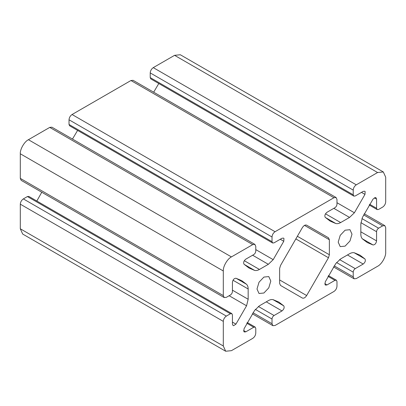 <?xml version="1.0" encoding="UTF-8"?>
<svg xmlns="http://www.w3.org/2000/svg" width="406" height="406" viewBox="0 0 406 406"><rect width="100%" height="100%" fill="white"/><g stroke="black" fill="none" stroke-linecap="round" stroke-linejoin="round"><path stroke-width="0.61" d="M304.5 225.381L329.367 239.738L328.474 237.769L306.626 225.152M329.367 239.738L329.367 254.75L297.37 236.272M295.847 238.911L328.474 257.749L329.367 254.75M328.474 257.749L306.652 295.548C305.216 297.715 303.784 298.547 302.348 298.034L280.526 285.433L279.632 283.464L279.632 268.452L280.526 265.453L302.348 227.654C303.784 225.482 305.216 224.655 306.652 225.168L328.474 237.769M364.228 213.759L384.807 225.64L385.7 227.614L385.7 252.222C386.065 256.653 381.599 264.387 377.58 266.29L356.265 278.597L354.113 278.81L353.22 276.836L334.224 265.869M384.807 225.64L382.655 225.853L378.595 228.197C377.372 229.055 376.692 230.227 376.565 231.714L376.565 240.895C376.113 243.473 374.941 244.828 373.058 244.965L367.273 242.56L362.436 238.885C361.386 237.83 360.848 236.272 360.832 234.216L360.832 223.934L362.436 217.413L373.058 199.072L375.357 197.524L375.92 197.671L376.565 199.092L376.565 208.273L377.159 209.587L378.595 209.445L382.655 207.101C384.492 205.817 385.507 204.061 385.7 201.828L385.7 177.214L383.32 171.956L377.58 172.525L356.265 184.831C354.428 186.115 353.413 187.876 353.22 190.109L353.22 194.794L353.814 196.108L355.25 195.966L363.197 191.378L364.755 191.226L365.161 191.637L364.974 194.403L354.397 212.774L349.551 217.423L340.649 222.564C338.863 223.579 337.244 223.894 335.803 223.508L330.205 221.158L325.226 217.347C324.404 215.647 324.993 213.957 327.003 212.277L334.95 207.689C336.173 206.832 336.853 205.659 336.98 204.172L336.98 199.483L336.087 197.514L333.935 197.727L275.065 231.714C273.228 232.998 272.213 234.754 272.02 236.987L272.02 241.677L272.614 242.991L274.05 242.849L281.997 238.256L283.555 238.104L283.961 238.52L283.774 241.281L273.197 259.652L268.351 264.306L259.449 269.447C257.663 270.457 256.044 270.772 254.603 270.391L249.005 268.036L244.026 264.23C243.204 262.53 243.793 260.84 245.803 259.16L253.75 254.567C254.973 253.714 255.653 252.542 255.78 251.05L255.78 246.366L254.887 244.392L252.735 244.605L231.42 256.912C227.401 258.81 222.935 266.549 223.3 270.975L223.3 295.588L224.193 297.557L226.345 297.344L230.405 295.005C231.628 294.147 232.308 292.975 232.435 291.488L232.435 282.307C232.887 279.729 234.059 278.374 235.942 278.237L241.727 280.642L246.564 284.312C247.614 285.372 248.152 286.93 248.167 288.981L248.167 299.263L246.564 305.789L235.942 324.13L233.643 325.678L233.08 325.531L232.435 324.105L232.435 314.929L231.841 313.615L230.405 313.757L226.345 316.101C224.508 317.385 223.493 319.141 223.3 321.374L20.3 204.172L20.3 228.786L22.68 234.044L225.68 351.241L231.42 350.672L252.735 338.365C254.572 337.082 255.587 335.326 255.78 333.093L255.78 328.403L255.186 327.094L253.75 327.236L245.803 331.824L244.245 331.976L243.839 331.56L244.026 328.799L254.603 310.428L259.449 305.779L268.351 300.638C270.137 299.623 271.756 299.308 273.197 299.694L278.795 302.044L283.774 305.855C284.596 307.55 284.007 309.24 281.997 310.925L274.05 315.513C272.827 316.37 272.147 317.543 272.02 319.03L272.02 323.719L272.913 325.688L275.065 325.475L333.935 291.488C335.772 290.204 336.787 288.448 336.98 286.215L336.98 281.525L336.386 280.211L334.95 280.353L327.003 284.941L325.445 285.098L325.039 284.682L325.226 281.916L335.803 263.55L340.649 258.896L349.551 253.755C351.337 252.745 352.956 252.425 354.397 252.811L359.995 255.161L364.974 258.972C365.796 260.672 365.207 262.362 363.197 264.042L355.25 268.635C354.027 269.488 353.347 270.66 353.22 272.147L353.22 276.836M20.3 204.172C20.493 201.939 21.508 200.183 23.345 198.899L27.405 196.555L28.841 196.413L231.841 313.615M36.824 201.021L41.772 192.241M224.193 297.557L21.193 180.36L20.3 178.386L223.3 295.588M252.735 244.605L49.735 127.403L28.42 139.71C24.401 141.613 19.935 149.347 20.3 153.778L20.3 178.386M49.735 127.403L51.887 127.19L254.887 244.392M72.466 139.075L77.602 130.402M272.614 242.991L69.614 125.789L69.02 124.475L69.02 119.785C69.213 117.552 70.228 115.796 72.065 114.512L275.065 231.714M333.935 197.727L130.935 80.525L72.065 114.512M130.935 80.525L133.087 80.312L336.087 197.514M153.666 92.192L158.802 83.519M353.814 196.108L150.814 78.906L150.22 77.597L150.22 72.907C150.413 70.674 151.428 68.918 153.265 67.635L356.265 184.831M383.32 171.956L180.32 54.759L174.58 55.328L153.265 67.635M223.3 321.374L223.3 345.988L225.68 351.241M256.998 289.026L259.018 282.221L263.9 277.07L268.782 276.587L270.802 281.053L268.782 287.859L263.9 293.01L259.018 293.492L256.998 289.026M338.198 242.143L340.218 235.343L345.1 230.192L349.982 229.705L352.002 234.176L349.982 240.976L345.1 246.132L340.218 246.615L338.198 242.143M306.652 295.548L279.632 279.947M353.22 272.147L336.559 262.53M253.024 312.752L272.02 323.719M272.02 319.03L255.359 309.413M274.05 315.513L258.389 306.469M281.997 310.925L266.265 301.841M283.774 305.855L273.02 299.648M245.803 331.824L243.6 330.555M253.75 327.236L246.802 323.222M355.25 268.635L339.589 259.591M363.197 264.042L347.465 254.958M364.974 258.972L354.22 252.765M327.003 284.941L324.8 283.672M334.95 280.353L328.002 276.344M254.603 270.391L244.168 264.367M259.449 269.447L244.305 260.703M268.351 264.306L252.618 255.222M273.197 259.652L255.78 249.599M283.774 241.281L280.267 239.261M272.02 241.677L69.02 124.475M272.02 236.987L69.02 119.785M231.42 256.912L28.42 139.71M335.803 223.508L325.368 217.484M340.649 222.564L325.505 213.82M349.551 217.423L333.818 208.339M354.397 212.774L336.98 202.716M364.974 194.403L361.467 192.378M353.22 194.794L150.22 77.597M353.22 190.109L150.22 72.907M376.565 208.273L369.617 204.264M376.565 199.092L374.362 197.823M373.058 244.965L362.309 238.758M376.565 240.895L360.832 231.811M376.565 231.714L360.904 222.671M378.595 228.197L361.934 218.58M382.655 225.853L363.659 214.886M23.345 198.899L226.345 316.101M230.405 313.757L27.405 196.555M235.942 324.13L232.435 322.105M246.564 305.789L229.146 295.73M248.167 299.263L232.435 290.183M248.167 288.981L233.024 280.241M246.564 284.312L236.13 278.293M223.3 345.988L20.3 228.786M174.58 55.328L377.58 172.525M223.3 270.975L20.3 153.778M333.534 266.925L354.113 278.81M247.198 322.481L255.186 327.094M252.334 313.808L272.913 325.688M328.398 275.598L336.386 280.211M369.176 204.979L377.159 209.587"/></g></svg>

